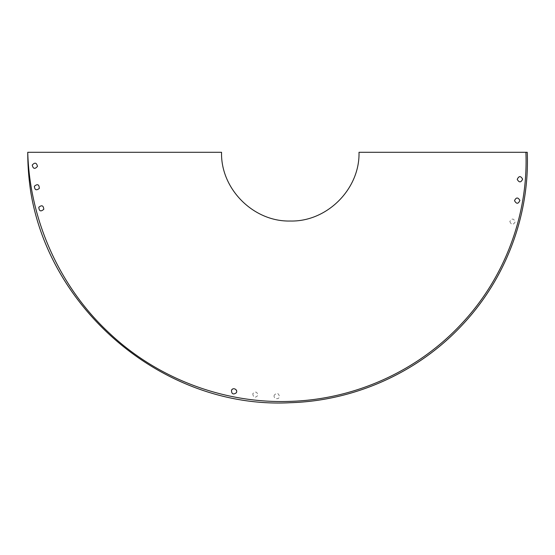 <?xml version="1.0" encoding="UTF-8"?>
<svg xmlns="http://www.w3.org/2000/svg" width="555" height="555" viewBox="0 0 555 555"><rect width="100%" height="100%" fill="white"/><g stroke="black" fill="none" stroke-linecap="round" stroke-linejoin="round"><path stroke-width="0.42" stroke-dasharray="2.77 2.08" d="M231.47 390.408C231.9 394.362 233.579 394.993 236.513 392.316C236.035 388.486 234.349 387.855 231.47 390.408M252.775 393.703C253.316 397.72 255.016 398.296 257.874 395.424C257.229 391.705 255.529 391.129 252.775 393.703M274.281 395.111C272.803 398.594 278.846 400.328 279.442 396.603C278.61 393.03 276.889 392.531 274.281 395.111M509.823 221.549C511.419 225.094 513.215 225.198 515.207 221.854C513.618 218.254 511.821 218.157 509.823 221.549M527.25 152.292L359.009 152.292C359.952 188.998 327.034 221.945 290.32 221.022C253.579 221.993 220.599 189.033 221.549 152.292L27.75 152.292C27.757 166.063 28.832 179.758 30.983 193.362"/><path stroke-width="0.83" d="M38.815 207.244C41.764 204.809 43.422 205.489 43.796 209.291C40.772 211.92 39.114 211.24 38.815 207.244M34.389 186.23C37.469 183.67 39.114 184.392 39.322 188.388C36.325 190.76 34.681 190.039 34.389 186.23M32.245 165.078C34.812 162.185 36.554 162.622 37.476 166.375C34.882 169.372 33.133 168.935 32.245 165.078M231.47 390.408C232.746 386.828 238.4 389.7 236.25 392.85C233.218 394.862 231.622 394.05 231.47 390.408L231.47 390.408M514.52 200.653C516.157 197.226 517.954 197.143 519.896 200.41C518.266 204.094 516.476 204.171 514.52 200.653M517.239 179.383C518.904 175.796 520.701 175.727 522.623 179.189C520.958 182.678 519.161 182.741 517.239 179.383M27.75 152.292L221.549 152.292C220.599 189.019 253.552 221.972 290.279 221.022C327.006 221.972 359.959 189.019 359.009 152.292L527.25 152.292C529.761 215.167 505.869 278.485 462.766 324.432C418.824 372.044 355.283 400.724 290.445 402.708C167.804 409.312 51.518 314.137 30.983 193.362A262.529 262.529 0 0 1 27.75 152.292C29.651 220.273 59.704 287.108 109.397 333.173C157.613 378.656 224.165 403.887 290.279 401.369C354.77 399.433 417.922 370.941 461.649 323.662C504.627 277.93 528.415 214.889 525.904 152.292"/></g></svg>
